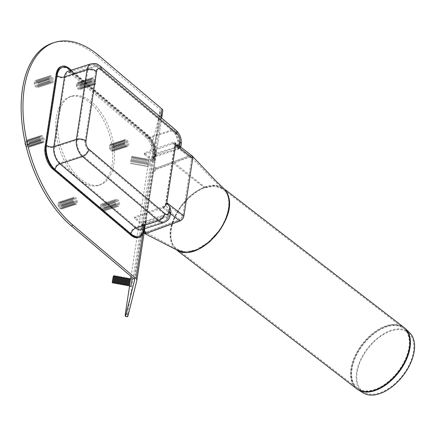 <?xml version="1.0" encoding="UTF-8"?>
<svg xmlns="http://www.w3.org/2000/svg" width="436" height="436" viewBox="0 0 436 436"><rect width="100%" height="100%" fill="white"/><g stroke="black" fill="none" stroke-linecap="round" stroke-linejoin="round"><path stroke-width="0.33" stroke-dasharray="2.18 1.64" d="M154.295 144.774A15.249 0.659 -79.7 0 0 150.322 165.544L148.071 165.13A15.249 0.659 100.3 0 1 152.05 144.365L154.295 144.774L162.786 110.853L136.844 280.392M52.751 43.039A102.945 57.416 -107.8 0 1 97.201 56.288L160.143 109.55A2.06 1.139 8.7 0 1 160.552 110.384A2.06 1.139 8.7 0 1 160.541 110.439L152.05 144.365M129.552 286.152L130.707 278.609M131.04 276.419L148.071 165.13M149.232 165.375L150.431 159.571L149.232 165.375M130.805 286.381L132.173 278.877M125.971 309.555L128.222 309.963A15.249 0.659 -79.7 0 0 127.535 316.759M131.247 162.094L132.435 156.29L131.247 162.094M130.598 161.543L131.552 156.905L130.598 161.543M132.097 161.821L133.062 157.178L132.097 161.821M132.746 162.366L133.95 156.568L132.746 162.366M133.596 162.094L134.55 157.451L133.596 162.094M134.244 162.639L135.449 156.84L134.244 162.639M135.095 162.366L136.048 157.723L135.095 162.366M135.743 162.911L136.948 157.113L135.743 162.911M136.593 162.639L137.558 158.001L136.593 162.639M137.242 163.189L138.43 157.385L137.242 163.189M138.092 162.911L139.057 158.273L138.092 162.911M138.741 163.462L139.929 157.658L138.741 163.462M139.591 163.184L140.555 158.546L139.591 163.184M140.239 163.734L141.428 157.93L140.239 163.734M141.09 163.462L142.043 158.818L141.09 163.462M141.738 164.007L142.943 158.208L141.738 164.007M142.588 163.734L143.542 159.091L142.588 163.734M143.237 164.279L144.441 158.481L143.237 164.279M144.087 164.007L145.052 159.369L144.087 164.007M144.736 164.552L145.924 158.753L144.736 164.552M145.586 164.279L146.55 159.641L145.586 164.279M146.234 164.83L147.423 159.026L146.234 164.83M147.085 164.552L148.049 159.914L147.085 164.552M147.733 165.102L148.932 159.298L147.733 165.102M112.81 283.089L114.178 275.596M113.703 282.484L114.799 276.479M114.308 283.367L115.676 275.874M115.202 282.762L116.298 276.751M115.807 283.64L117.175 276.146M116.701 283.035L117.796 277.029M117.306 283.912L118.674 276.419M118.2 283.307L119.295 277.301M118.805 284.185L120.173 276.691M119.698 283.58L120.794 277.574M120.303 284.457L121.671 276.964M121.197 283.852L122.293 277.846M121.808 284.735L123.175 277.236M122.696 284.13L123.791 278.119M123.306 285.008L124.674 277.514M124.195 284.403L125.29 278.397M124.805 285.28L126.173 277.786M125.693 284.675L126.789 278.669M126.304 285.553L127.672 278.059M127.192 284.942L128.293 278.942M127.803 285.825L129.17 278.332M128.691 285.215L129.792 279.214M129.301 286.103L130.669 278.604M56.337 117.448A46.516 25.942 72.2 0 0 67.493 166.383A46.516 25.942 72.2 0 0 98.454 185.344A46.516 25.942 72.2 0 0 108.935 133.122A46.516 25.942 72.2 0 0 70.005 96.765A46.516 25.942 72.2 0 0 56.337 117.448M58.146 116.87A46.516 25.942 -107.8 0 1 71.815 96.187A46.516 25.942 -107.8 0 1 110.739 132.544A46.516 25.942 -107.8 0 1 100.264 184.766A46.516 25.942 -107.8 0 1 69.297 165.8A46.516 25.942 -107.8 0 1 58.146 116.87M128.222 309.963L150.322 165.544M62.926 207.291A3.815 2.126 72.2 0 0 61.138 202.228A3.815 2.126 72.2 0 0 58.419 203.1A3.815 2.126 72.2 0 0 60.141 208.479A3.815 2.126 72.2 0 0 62.866 207.607A3.815 2.126 72.2 0 0 62.926 207.291M61.868 207.095A3.052 1.7 72.2 0 0 60.517 203.121A3.052 1.7 72.2 0 0 58.261 203.748A3.052 1.7 72.2 0 0 59.639 208.048A3.052 1.7 72.2 0 0 61.868 207.095M63.073 206.708A3.052 1.7 72.2 0 0 61.639 202.658A3.052 1.7 72.2 0 0 59.465 203.361A3.052 1.7 72.2 0 0 60.844 207.661A3.052 1.7 72.2 0 0 63.024 206.964A3.052 1.7 72.2 0 0 63.073 206.708M64.13 206.904A3.815 2.126 72.2 0 0 62.343 201.841A3.815 2.126 72.2 0 0 59.623 202.713A3.815 2.126 72.2 0 0 61.351 208.092A3.815 2.126 72.2 0 0 64.07 207.22A3.815 2.126 72.2 0 0 64.13 206.904M64.277 206.321A3.052 1.7 72.2 0 0 62.844 202.271A3.052 1.7 72.2 0 0 60.669 202.974A3.052 1.7 72.2 0 0 62.048 207.274A3.052 1.7 72.2 0 0 64.228 206.577A3.052 1.7 72.2 0 0 64.277 206.321M65.335 206.517A3.815 2.126 72.2 0 0 63.547 201.454A3.815 2.126 72.2 0 0 60.827 202.326A3.815 2.126 72.2 0 0 62.555 207.705A3.815 2.126 72.2 0 0 65.275 206.833A3.815 2.126 72.2 0 0 65.335 206.517M65.482 205.934A3.052 1.7 72.2 0 0 64.048 201.884A3.052 1.7 72.2 0 0 61.874 202.582A3.052 1.7 72.2 0 0 63.253 206.887A3.052 1.7 72.2 0 0 65.433 206.184A3.052 1.7 72.2 0 0 65.482 205.934M66.544 206.13A3.815 2.126 72.2 0 0 64.751 201.067A3.815 2.126 72.2 0 0 62.032 201.939A3.815 2.126 72.2 0 0 63.76 207.318A3.815 2.126 72.2 0 0 66.479 206.446A3.815 2.126 72.2 0 0 66.544 206.13M66.686 205.547A3.052 1.7 72.2 0 0 65.258 201.497A3.052 1.7 72.2 0 0 63.078 202.195A3.052 1.7 72.2 0 0 64.463 206.501A3.052 1.7 72.2 0 0 66.637 205.797A3.052 1.7 72.2 0 0 66.686 205.547M67.749 205.738A3.815 2.126 72.2 0 0 65.956 200.68A3.815 2.126 72.2 0 0 63.236 201.552A3.815 2.126 72.2 0 0 64.964 206.931A3.815 2.126 72.2 0 0 67.684 206.059A3.815 2.126 72.2 0 0 67.749 205.738M67.891 205.16A3.052 1.7 72.2 0 0 66.463 201.11A3.052 1.7 72.2 0 0 64.283 201.808A3.052 1.7 72.2 0 0 65.667 206.114A3.052 1.7 72.2 0 0 67.842 205.411A3.052 1.7 72.2 0 0 67.891 205.16M68.953 205.351A3.815 2.126 72.2 0 0 67.166 200.293A3.815 2.126 72.2 0 0 64.441 201.165A3.815 2.126 72.2 0 0 66.168 206.544A3.815 2.126 72.2 0 0 68.888 205.672A3.815 2.126 72.2 0 0 68.953 205.351M69.101 204.773A3.052 1.7 72.2 0 0 67.667 200.724A3.052 1.7 72.2 0 0 65.487 201.421A3.052 1.7 72.2 0 0 66.872 205.727A3.052 1.7 72.2 0 0 69.046 205.024A3.052 1.7 72.2 0 0 69.101 204.773M70.158 204.964A3.815 2.126 72.2 0 0 68.37 199.906A3.815 2.126 72.2 0 0 65.645 200.778A3.815 2.126 72.2 0 0 67.373 206.157A3.815 2.126 72.2 0 0 70.098 205.285A3.815 2.126 72.2 0 0 70.158 204.964M70.305 204.386A3.052 1.7 72.2 0 0 68.872 200.337A3.052 1.7 72.2 0 0 66.697 201.034A3.052 1.7 72.2 0 0 68.076 205.34A3.052 1.7 72.2 0 0 70.251 204.637A3.052 1.7 72.2 0 0 70.305 204.386M71.362 204.577A3.815 2.126 72.2 0 0 69.575 199.519A3.815 2.126 72.2 0 0 66.855 200.391A3.815 2.126 72.2 0 0 68.577 205.77A3.815 2.126 72.2 0 0 71.302 204.898A3.815 2.126 72.2 0 0 71.362 204.577M71.509 203.999A3.052 1.7 72.2 0 0 70.076 199.95A3.052 1.7 72.2 0 0 67.902 200.647A3.052 1.7 72.2 0 0 69.28 204.953A3.052 1.7 72.2 0 0 71.46 204.25A3.052 1.7 72.2 0 0 71.509 203.999M72.567 204.19A3.815 2.126 72.2 0 0 70.779 199.132A3.815 2.126 72.2 0 0 68.06 200.004A3.815 2.126 72.2 0 0 69.787 205.383A3.815 2.126 72.2 0 0 72.507 204.506A3.815 2.126 72.2 0 0 72.567 204.19M72.714 203.612A3.052 1.7 72.2 0 0 71.281 199.563A3.052 1.7 72.2 0 0 69.106 200.26A3.052 1.7 72.2 0 0 70.485 204.566A3.052 1.7 72.2 0 0 72.665 203.863A3.052 1.7 72.2 0 0 72.714 203.612M73.771 203.803A3.815 2.126 72.2 0 0 71.984 198.745A3.815 2.126 72.2 0 0 69.264 199.617A3.815 2.126 72.2 0 0 70.992 204.996A3.815 2.126 72.2 0 0 73.711 204.119A3.815 2.126 72.2 0 0 73.771 203.803M73.918 203.225A3.052 1.7 72.2 0 0 72.485 199.176A3.052 1.7 72.2 0 0 70.31 199.873A3.052 1.7 72.2 0 0 71.689 204.179A3.052 1.7 72.2 0 0 73.869 203.476A3.052 1.7 72.2 0 0 73.918 203.225M74.981 203.416A3.815 2.126 72.2 0 0 73.188 198.358A3.815 2.126 72.2 0 0 70.469 199.23A3.815 2.126 72.2 0 0 72.196 204.609A3.815 2.126 72.2 0 0 74.916 203.732A3.815 2.126 72.2 0 0 74.981 203.416M75.123 202.838A3.052 1.7 72.2 0 0 73.695 198.789A3.052 1.7 72.2 0 0 71.515 199.486A3.052 1.7 72.2 0 0 72.899 203.792A3.052 1.7 72.2 0 0 75.074 203.089A3.052 1.7 72.2 0 0 75.123 202.838M76.186 203.029A3.815 2.126 72.2 0 0 74.393 197.971A3.815 2.126 72.2 0 0 71.673 198.843A3.815 2.126 72.2 0 0 73.401 204.222A3.815 2.126 72.2 0 0 76.12 203.345A3.815 2.126 72.2 0 0 76.186 203.029M76.327 202.451A3.052 1.7 72.2 0 0 74.899 198.402A3.052 1.7 72.2 0 0 72.719 199.099A3.052 1.7 72.2 0 0 74.104 203.405A3.052 1.7 72.2 0 0 76.278 202.702A3.052 1.7 72.2 0 0 76.327 202.451M77.39 202.642A3.815 2.126 72.2 0 0 75.701 197.677A3.815 2.126 72.2 0 0 72.877 198.456A3.815 2.126 72.2 0 0 74.605 203.835A3.815 2.126 72.2 0 0 77.39 202.642M25.702 144.747A3.815 2.126 72.2 0 0 27.087 146.812A3.815 2.126 72.2 0 0 28.307 147.373A3.815 2.126 72.2 0 0 29.806 145.94A3.815 2.126 72.2 0 0 28.078 140.566A3.815 2.126 72.2 0 0 25.359 141.438A3.815 2.126 72.2 0 0 25.261 142.828M25.898 145.575A3.052 1.7 72.2 0 0 26.58 146.382A3.052 1.7 72.2 0 0 27.561 146.834A3.052 1.7 72.2 0 0 28.296 142.621A3.052 1.7 72.2 0 0 25.201 142.082A3.052 1.7 72.2 0 0 25.152 142.338M28.765 146.447A3.052 1.7 72.2 0 0 29.964 145.297A3.052 1.7 72.2 0 0 28.58 140.997A3.052 1.7 72.2 0 0 26.405 141.695A3.052 1.7 72.2 0 0 27.784 145.995A3.052 1.7 72.2 0 0 28.765 146.447M29.512 146.987A3.815 2.126 72.2 0 0 31.011 145.553A3.815 2.126 72.2 0 0 29.283 140.179A3.815 2.126 72.2 0 0 26.563 141.051A3.815 2.126 72.2 0 0 28.291 146.425A3.815 2.126 72.2 0 0 29.512 146.987M29.97 146.06A3.052 1.7 72.2 0 0 31.169 144.91A3.052 1.7 72.2 0 0 29.79 140.61A3.052 1.7 72.2 0 0 27.61 141.308A3.052 1.7 72.2 0 0 28.994 145.608A3.052 1.7 72.2 0 0 29.97 146.06M30.722 146.6A3.815 2.126 72.2 0 0 32.215 145.166A3.815 2.126 72.2 0 0 30.487 139.793A3.815 2.126 72.2 0 0 27.768 140.665A3.815 2.126 72.2 0 0 29.495 146.038A3.815 2.126 72.2 0 0 30.722 146.6M31.174 145.673A3.052 1.7 72.2 0 0 32.373 144.523A3.052 1.7 72.2 0 0 30.994 140.223A3.052 1.7 72.2 0 0 28.814 140.921A3.052 1.7 72.2 0 0 30.198 145.221A3.052 1.7 72.2 0 0 31.174 145.673M31.926 146.213A3.815 2.126 72.2 0 0 33.419 144.779A3.815 2.126 72.2 0 0 31.692 139.4A3.815 2.126 72.2 0 0 28.972 140.278A3.815 2.126 72.2 0 0 30.7 145.651A3.815 2.126 72.2 0 0 31.926 146.213M32.384 145.286A3.052 1.7 72.2 0 0 33.577 144.136A3.052 1.7 72.2 0 0 32.199 139.836A3.052 1.7 72.2 0 0 30.019 140.534A3.052 1.7 72.2 0 0 31.403 144.834A3.052 1.7 72.2 0 0 32.384 145.286M33.131 145.826A3.815 2.126 72.2 0 0 34.624 144.392A3.815 2.126 72.2 0 0 32.902 139.013A3.815 2.126 72.2 0 0 30.177 139.891A3.815 2.126 72.2 0 0 31.904 145.264A3.815 2.126 72.2 0 0 33.131 145.826M33.588 144.899A3.052 1.7 72.2 0 0 34.782 143.749A3.052 1.7 72.2 0 0 33.403 139.449A3.052 1.7 72.2 0 0 31.229 140.147A3.052 1.7 72.2 0 0 32.607 144.447A3.052 1.7 72.2 0 0 33.588 144.899M34.335 145.439A3.815 2.126 72.2 0 0 35.834 144.005A3.815 2.126 72.2 0 0 34.106 138.626A3.815 2.126 72.2 0 0 31.381 139.504A3.815 2.126 72.2 0 0 33.109 144.877A3.815 2.126 72.2 0 0 34.335 145.439M34.793 144.512A3.052 1.7 72.2 0 0 35.992 143.362A3.052 1.7 72.2 0 0 34.608 139.062A3.052 1.7 72.2 0 0 32.433 139.76A3.052 1.7 72.2 0 0 33.812 144.06A3.052 1.7 72.2 0 0 34.793 144.512M35.539 145.052A3.815 2.126 72.2 0 0 37.038 143.618A3.815 2.126 72.2 0 0 35.311 138.239A3.815 2.126 72.2 0 0 32.591 139.117A3.815 2.126 72.2 0 0 34.313 144.49A3.815 2.126 72.2 0 0 35.539 145.052M35.997 144.125A3.052 1.7 72.2 0 0 37.196 142.975A3.052 1.7 72.2 0 0 35.812 138.675A3.052 1.7 72.2 0 0 33.637 139.373A3.052 1.7 72.2 0 0 35.016 143.673A3.052 1.7 72.2 0 0 35.997 144.125M36.744 144.665A3.815 2.126 72.2 0 0 38.243 143.231A3.815 2.126 72.2 0 0 36.515 137.852A3.815 2.126 72.2 0 0 33.795 138.73A3.815 2.126 72.2 0 0 35.523 144.103A3.815 2.126 72.2 0 0 36.744 144.665M37.202 143.733A3.052 1.7 72.2 0 0 38.401 142.588A3.052 1.7 72.2 0 0 37.016 138.288A3.052 1.7 72.2 0 0 34.842 138.986A3.052 1.7 72.2 0 0 36.221 143.286A3.052 1.7 72.2 0 0 37.202 143.733M37.948 144.278A3.815 2.126 72.2 0 0 39.447 142.845A3.815 2.126 72.2 0 0 37.719 137.465A3.815 2.126 72.2 0 0 35 138.343A3.815 2.126 72.2 0 0 36.728 143.716A3.815 2.126 72.2 0 0 37.948 144.278M38.406 143.346A3.052 1.7 72.2 0 0 39.605 142.201A3.052 1.7 72.2 0 0 38.226 137.901A3.052 1.7 72.2 0 0 36.046 138.599A3.052 1.7 72.2 0 0 37.431 142.899A3.052 1.7 72.2 0 0 38.406 143.346M39.158 143.891A3.815 2.126 72.2 0 0 40.652 142.458A3.815 2.126 72.2 0 0 38.924 137.078A3.815 2.126 72.2 0 0 36.204 137.956A3.815 2.126 72.2 0 0 37.932 143.33A3.815 2.126 72.2 0 0 39.158 143.891M39.611 142.959A3.052 1.7 72.2 0 0 40.81 141.814A3.052 1.7 72.2 0 0 39.431 137.514A3.052 1.7 72.2 0 0 37.251 138.212A3.052 1.7 72.2 0 0 38.635 142.512A3.052 1.7 72.2 0 0 39.611 142.959M40.363 143.504A3.815 2.126 72.2 0 0 41.856 142.071A3.815 2.126 72.2 0 0 40.128 136.691A3.815 2.126 72.2 0 0 37.409 137.569A3.815 2.126 72.2 0 0 39.136 142.943A3.815 2.126 72.2 0 0 40.363 143.504M40.821 142.572A3.052 1.7 72.2 0 0 42.014 141.428A3.052 1.7 72.2 0 0 40.635 137.127A3.052 1.7 72.2 0 0 38.455 137.825A3.052 1.7 72.2 0 0 39.84 142.125A3.052 1.7 72.2 0 0 40.821 142.572M41.567 143.117A3.815 2.126 72.2 0 0 43.06 141.684A3.815 2.126 72.2 0 0 41.338 136.305A3.815 2.126 72.2 0 0 38.613 137.182A3.815 2.126 72.2 0 0 40.341 142.556A3.815 2.126 72.2 0 0 41.567 143.117M42.025 142.185A3.052 1.7 72.2 0 0 43.218 141.041A3.052 1.7 72.2 0 0 41.84 136.735A3.052 1.7 72.2 0 0 39.665 137.438A3.052 1.7 72.2 0 0 41.044 141.738A3.052 1.7 72.2 0 0 42.025 142.185M42.772 142.73A3.815 2.126 72.2 0 0 43.693 137.465A3.815 2.126 72.2 0 0 39.823 136.795A3.815 2.126 72.2 0 0 41.545 142.169A3.815 2.126 72.2 0 0 42.772 142.73M35.153 85.788A3.815 2.126 72.2 0 0 36.215 87.162A3.815 2.126 72.2 0 0 38.935 86.29A3.815 2.126 72.2 0 0 37.207 80.911A3.815 2.126 72.2 0 0 34.488 81.783A3.815 2.126 72.2 0 0 35.153 85.788M34.858 85.63A3.052 1.7 72.2 0 0 35.708 86.731A3.052 1.7 72.2 0 0 37.921 85.876A3.052 1.7 72.2 0 0 36.624 81.837A3.052 1.7 72.2 0 0 34.33 82.431A3.052 1.7 72.2 0 0 34.858 85.63M36.063 85.243A3.052 1.7 72.2 0 0 36.913 86.344A3.052 1.7 72.2 0 0 39.093 85.641A3.052 1.7 72.2 0 0 37.709 81.341A3.052 1.7 72.2 0 0 35.534 82.044A3.052 1.7 72.2 0 0 36.063 85.243M36.357 85.401A3.815 2.126 72.2 0 0 37.42 86.775A3.815 2.126 72.2 0 0 40.139 85.903A3.815 2.126 72.2 0 0 38.412 80.524A3.815 2.126 72.2 0 0 35.692 81.396A3.815 2.126 72.2 0 0 36.357 85.401M37.273 84.856A3.052 1.7 72.2 0 0 38.117 85.957A3.052 1.7 72.2 0 0 40.297 85.254A3.052 1.7 72.2 0 0 38.913 80.954A3.052 1.7 72.2 0 0 36.738 81.652A3.052 1.7 72.2 0 0 37.273 84.856M37.561 85.015A3.815 2.126 72.2 0 0 38.624 86.388A3.815 2.126 72.2 0 0 41.344 85.516A3.815 2.126 72.2 0 0 39.616 80.137A3.815 2.126 72.2 0 0 36.897 81.009A3.815 2.126 72.2 0 0 37.561 85.015M38.477 84.47A3.052 1.7 72.2 0 0 39.327 85.57A3.052 1.7 72.2 0 0 41.502 84.867A3.052 1.7 72.2 0 0 40.123 80.567A3.052 1.7 72.2 0 0 37.943 81.265A3.052 1.7 72.2 0 0 38.477 84.47M38.766 84.628A3.815 2.126 72.2 0 0 39.829 86.001A3.815 2.126 72.2 0 0 42.548 85.129A3.815 2.126 72.2 0 0 40.821 79.75A3.815 2.126 72.2 0 0 38.101 80.622A3.815 2.126 72.2 0 0 38.766 84.628M39.681 84.083A3.052 1.7 72.2 0 0 40.532 85.184A3.052 1.7 72.2 0 0 42.706 84.48A3.052 1.7 72.2 0 0 41.327 80.18A3.052 1.7 72.2 0 0 39.147 80.878A3.052 1.7 72.2 0 0 39.681 84.083M39.97 84.241A3.815 2.126 72.2 0 0 41.033 85.614A3.815 2.126 72.2 0 0 43.753 84.742A3.815 2.126 72.2 0 0 42.03 79.363A3.815 2.126 72.2 0 0 39.305 80.235A3.815 2.126 72.2 0 0 39.97 84.241M40.886 83.696A3.052 1.7 72.2 0 0 41.736 84.797A3.052 1.7 72.2 0 0 43.911 84.094A3.052 1.7 72.2 0 0 42.532 79.793A3.052 1.7 72.2 0 0 40.352 80.491A3.052 1.7 72.2 0 0 40.886 83.696M41.175 83.854A3.815 2.126 72.2 0 0 42.238 85.227A3.815 2.126 72.2 0 0 44.963 84.355A3.815 2.126 72.2 0 0 43.235 78.976A3.815 2.126 72.2 0 0 40.51 79.848A3.815 2.126 72.2 0 0 41.175 83.854M42.09 83.309A3.052 1.7 72.2 0 0 42.941 84.41A3.052 1.7 72.2 0 0 45.115 83.707A3.052 1.7 72.2 0 0 43.736 79.406A3.052 1.7 72.2 0 0 41.562 80.104A3.052 1.7 72.2 0 0 42.09 83.309M42.379 83.467A3.815 2.126 72.2 0 0 43.442 84.84A3.815 2.126 72.2 0 0 46.167 83.968A3.815 2.126 72.2 0 0 44.439 78.589A3.815 2.126 72.2 0 0 41.72 79.461A3.815 2.126 72.2 0 0 42.379 83.467M43.295 82.922A3.052 1.7 72.2 0 0 44.145 84.023A3.052 1.7 72.2 0 0 46.325 83.32A3.052 1.7 72.2 0 0 44.941 79.02A3.052 1.7 72.2 0 0 42.766 79.717A3.052 1.7 72.2 0 0 43.295 82.922M43.589 83.08A3.815 2.126 72.2 0 0 44.652 84.453A3.815 2.126 72.2 0 0 47.371 83.576A3.815 2.126 72.2 0 0 45.644 78.202A3.815 2.126 72.2 0 0 42.924 79.074A3.815 2.126 72.2 0 0 43.589 83.08M44.499 82.535A3.052 1.7 72.2 0 0 45.349 83.636A3.052 1.7 72.2 0 0 47.529 82.933A3.052 1.7 72.2 0 0 46.145 78.633A3.052 1.7 72.2 0 0 43.971 79.33A3.052 1.7 72.2 0 0 44.499 82.535M44.794 82.693A3.815 2.126 72.2 0 0 45.856 84.066A3.815 2.126 72.2 0 0 48.576 83.189A3.815 2.126 72.2 0 0 46.848 77.815A3.815 2.126 72.2 0 0 44.129 78.687A3.815 2.126 72.2 0 0 44.794 82.693M45.709 82.148A3.052 1.7 72.2 0 0 46.554 83.249A3.052 1.7 72.2 0 0 48.734 82.546A3.052 1.7 72.2 0 0 47.35 78.246A3.052 1.7 72.2 0 0 45.175 78.943A3.052 1.7 72.2 0 0 45.709 82.148M45.998 82.306A3.815 2.126 72.2 0 0 47.061 83.679A3.815 2.126 72.2 0 0 49.78 82.802A3.815 2.126 72.2 0 0 48.053 77.428A3.815 2.126 72.2 0 0 45.333 78.3A3.815 2.126 72.2 0 0 45.998 82.306M46.914 81.761A3.052 1.7 72.2 0 0 47.764 82.862A3.052 1.7 72.2 0 0 49.938 82.159A3.052 1.7 72.2 0 0 48.559 77.859A3.052 1.7 72.2 0 0 46.38 78.556A3.052 1.7 72.2 0 0 46.914 81.761M47.202 81.919A3.815 2.126 72.2 0 0 48.265 83.292A3.815 2.126 72.2 0 0 50.985 82.415A3.815 2.126 72.2 0 0 49.257 77.041A3.815 2.126 72.2 0 0 46.538 77.913A3.815 2.126 72.2 0 0 47.202 81.919M48.118 81.374A3.052 1.7 72.2 0 0 48.968 82.475A3.052 1.7 72.2 0 0 51.143 81.772A3.052 1.7 72.2 0 0 49.764 77.472A3.052 1.7 72.2 0 0 47.584 78.169A3.052 1.7 72.2 0 0 48.118 81.374M48.407 81.532A3.815 2.126 72.2 0 0 49.47 82.905A3.815 2.126 72.2 0 0 52.189 82.028A3.815 2.126 72.2 0 0 50.467 76.654A3.815 2.126 72.2 0 0 47.742 77.526A3.815 2.126 72.2 0 0 48.407 81.532M49.323 80.987A3.052 1.7 72.2 0 0 50.173 82.088A3.052 1.7 72.2 0 0 52.347 81.385A3.052 1.7 72.2 0 0 50.968 77.085A3.052 1.7 72.2 0 0 48.788 77.782A3.052 1.7 72.2 0 0 49.323 80.987M49.611 81.145A3.815 2.126 72.2 0 0 50.674 82.518A3.815 2.126 72.2 0 0 53.437 81.45A3.815 2.126 72.2 0 0 51.819 76.398A3.815 2.126 72.2 0 0 48.946 77.139A3.815 2.126 72.2 0 0 49.611 81.145M76.611 84.115A3.815 2.126 72.2 0 0 78.398 89.173A3.815 2.126 72.2 0 0 81.118 88.301A3.815 2.126 72.2 0 0 79.396 82.922A3.815 2.126 72.2 0 0 76.671 83.794A3.815 2.126 72.2 0 0 76.611 84.115M76.464 84.693A3.052 1.7 72.2 0 0 77.897 88.742A3.052 1.7 72.2 0 0 80.104 87.887A3.052 1.7 72.2 0 0 78.807 83.848A3.052 1.7 72.2 0 0 76.513 84.442A3.052 1.7 72.2 0 0 76.464 84.693M77.668 84.306A3.052 1.7 72.2 0 0 79.101 88.355A3.052 1.7 72.2 0 0 81.276 87.658A3.052 1.7 72.2 0 0 79.897 83.352A3.052 1.7 72.2 0 0 77.717 84.055A3.052 1.7 72.2 0 0 77.668 84.306M77.815 83.728A3.815 2.126 72.2 0 0 79.603 88.786A3.815 2.126 72.2 0 0 82.328 87.914A3.815 2.126 72.2 0 0 80.6 82.535A3.815 2.126 72.2 0 0 77.875 83.407A3.815 2.126 72.2 0 0 77.815 83.728M78.872 83.919A3.052 1.7 72.2 0 0 80.306 87.968A3.052 1.7 72.2 0 0 82.486 87.271A3.052 1.7 72.2 0 0 81.101 82.965A3.052 1.7 72.2 0 0 78.927 83.668A3.052 1.7 72.2 0 0 78.872 83.919M79.02 83.336A3.815 2.126 72.2 0 0 80.807 88.399A3.815 2.126 72.2 0 0 83.532 87.527A3.815 2.126 72.2 0 0 81.805 82.148A3.815 2.126 72.2 0 0 79.085 83.02A3.815 2.126 72.2 0 0 79.02 83.336M80.082 83.532A3.052 1.7 72.2 0 0 81.51 87.582A3.052 1.7 72.2 0 0 83.69 86.878A3.052 1.7 72.2 0 0 82.306 82.578A3.052 1.7 72.2 0 0 80.131 83.281A3.052 1.7 72.2 0 0 80.082 83.532M80.224 82.949A3.815 2.126 72.2 0 0 82.017 88.012A3.815 2.126 72.2 0 0 84.737 87.14A3.815 2.126 72.2 0 0 83.009 81.761A3.815 2.126 72.2 0 0 80.289 82.633A3.815 2.126 72.2 0 0 80.224 82.949M81.287 83.145A3.052 1.7 72.2 0 0 82.715 87.195A3.052 1.7 72.2 0 0 84.895 86.492A3.052 1.7 72.2 0 0 83.51 82.191A3.052 1.7 72.2 0 0 81.336 82.889A3.052 1.7 72.2 0 0 81.287 83.145M81.428 82.562A3.815 2.126 72.2 0 0 83.222 87.625A3.815 2.126 72.2 0 0 85.941 86.753A3.815 2.126 72.2 0 0 84.213 81.374A3.815 2.126 72.2 0 0 81.494 82.246A3.815 2.126 72.2 0 0 81.428 82.562M82.491 82.758A3.052 1.7 72.2 0 0 83.925 86.808A3.052 1.7 72.2 0 0 86.099 86.105A3.052 1.7 72.2 0 0 84.72 81.805A3.052 1.7 72.2 0 0 82.54 82.502A3.052 1.7 72.2 0 0 82.491 82.758M82.638 82.175A3.815 2.126 72.2 0 0 84.426 87.238A3.815 2.126 72.2 0 0 87.146 86.366A3.815 2.126 72.2 0 0 85.418 80.987A3.815 2.126 72.2 0 0 82.698 81.859A3.815 2.126 72.2 0 0 82.638 82.175M83.696 82.371A3.052 1.7 72.2 0 0 85.129 86.421A3.052 1.7 72.2 0 0 87.304 85.718A3.052 1.7 72.2 0 0 85.925 81.418A3.052 1.7 72.2 0 0 83.745 82.115A3.052 1.7 72.2 0 0 83.696 82.371M83.843 81.788A3.815 2.126 72.2 0 0 85.63 86.851A3.815 2.126 72.2 0 0 88.35 85.979A3.815 2.126 72.2 0 0 86.622 80.6A3.815 2.126 72.2 0 0 83.903 81.472A3.815 2.126 72.2 0 0 83.843 81.788M84.9 81.984A3.052 1.7 72.2 0 0 86.333 86.034A3.052 1.7 72.2 0 0 88.508 85.331A3.052 1.7 72.2 0 0 87.129 81.031A3.052 1.7 72.2 0 0 84.949 81.728A3.052 1.7 72.2 0 0 84.9 81.984M85.047 81.401A3.815 2.126 72.2 0 0 86.835 86.464A3.815 2.126 72.2 0 0 89.554 85.592A3.815 2.126 72.2 0 0 87.832 80.213A3.815 2.126 72.2 0 0 85.107 81.085A3.815 2.126 72.2 0 0 85.047 81.401M86.105 81.597A3.052 1.7 72.2 0 0 87.538 85.647A3.052 1.7 72.2 0 0 89.712 84.944A3.052 1.7 72.2 0 0 88.334 80.644A3.052 1.7 72.2 0 0 86.159 81.341A3.052 1.7 72.2 0 0 86.105 81.597M86.252 81.014A3.815 2.126 72.2 0 0 88.039 86.077A3.815 2.126 72.2 0 0 90.764 85.2A3.815 2.126 72.2 0 0 89.037 79.826A3.815 2.126 72.2 0 0 86.312 80.698A3.815 2.126 72.2 0 0 86.252 81.014M87.309 81.21A3.052 1.7 72.2 0 0 88.742 85.26A3.052 1.7 72.2 0 0 90.922 84.557A3.052 1.7 72.2 0 0 89.538 80.257A3.052 1.7 72.2 0 0 87.364 80.954A3.052 1.7 72.2 0 0 87.309 81.21M87.456 80.627A3.815 2.126 72.2 0 0 89.244 85.69A3.815 2.126 72.2 0 0 91.969 84.813A3.815 2.126 72.2 0 0 90.241 79.439A3.815 2.126 72.2 0 0 87.522 80.311A3.815 2.126 72.2 0 0 87.456 80.627M88.519 80.824A3.052 1.7 72.2 0 0 89.947 84.873A3.052 1.7 72.2 0 0 92.127 84.17A3.052 1.7 72.2 0 0 90.743 79.87A3.052 1.7 72.2 0 0 88.568 80.567A3.052 1.7 72.2 0 0 88.519 80.824M88.661 80.24A3.815 2.126 72.2 0 0 90.454 85.303A3.815 2.126 72.2 0 0 93.173 84.426A3.815 2.126 72.2 0 0 91.446 79.052A3.815 2.126 72.2 0 0 88.726 79.924A3.815 2.126 72.2 0 0 88.661 80.24M89.723 80.437A3.052 1.7 72.2 0 0 91.151 84.486A3.052 1.7 72.2 0 0 93.331 83.783A3.052 1.7 72.2 0 0 91.947 79.483A3.052 1.7 72.2 0 0 89.772 80.18A3.052 1.7 72.2 0 0 89.723 80.437M89.865 79.853A3.815 2.126 72.2 0 0 91.658 84.916A3.815 2.126 72.2 0 0 94.378 84.039A3.815 2.126 72.2 0 0 92.65 78.665A3.815 2.126 72.2 0 0 89.93 79.537A3.815 2.126 72.2 0 0 89.865 79.853M90.928 80.05A3.052 1.7 72.2 0 0 92.361 84.099A3.052 1.7 72.2 0 0 94.536 83.396A3.052 1.7 72.2 0 0 93.157 79.096A3.052 1.7 72.2 0 0 90.977 79.793A3.052 1.7 72.2 0 0 90.928 80.05M91.075 79.466A3.815 2.126 72.2 0 0 92.863 84.529A3.815 2.126 72.2 0 0 95.626 83.461A3.815 2.126 72.2 0 0 94.002 78.409A3.815 2.126 72.2 0 0 91.135 79.15A3.815 2.126 72.2 0 0 91.075 79.466M111.229 144.027A3.815 2.126 72.2 0 0 109.73 145.46A3.815 2.126 72.2 0 0 111.458 150.84A3.815 2.126 72.2 0 0 114.178 149.962A3.815 2.126 72.2 0 0 112.45 144.589A3.815 2.126 72.2 0 0 111.229 144.027M110.771 144.954A3.052 1.7 72.2 0 0 109.572 146.104A3.052 1.7 72.2 0 0 110.957 150.404A3.052 1.7 72.2 0 0 113.218 148.763A3.052 1.7 72.2 0 0 110.771 144.954M111.976 144.567A3.052 1.7 72.2 0 0 110.777 145.717A3.052 1.7 72.2 0 0 112.161 150.017A3.052 1.7 72.2 0 0 114.336 149.319A3.052 1.7 72.2 0 0 112.957 145.019A3.052 1.7 72.2 0 0 111.976 144.567M112.434 143.64A3.815 2.126 72.2 0 0 110.935 145.074A3.815 2.126 72.2 0 0 112.662 150.453A3.815 2.126 72.2 0 0 115.382 149.575A3.815 2.126 72.2 0 0 113.654 144.202A3.815 2.126 72.2 0 0 112.434 143.64M113.18 144.18A3.052 1.7 72.2 0 0 111.981 145.33A3.052 1.7 72.2 0 0 113.365 149.63A3.052 1.7 72.2 0 0 115.54 148.932A3.052 1.7 72.2 0 0 114.161 144.632A3.052 1.7 72.2 0 0 113.18 144.18M113.638 143.253A3.815 2.126 72.2 0 0 112.139 144.687A3.815 2.126 72.2 0 0 113.867 150.066A3.815 2.126 72.2 0 0 116.586 149.188A3.815 2.126 72.2 0 0 114.864 143.815A3.815 2.126 72.2 0 0 113.638 143.253M114.385 143.793A3.052 1.7 72.2 0 0 113.191 144.943A3.052 1.7 72.2 0 0 114.57 149.243A3.052 1.7 72.2 0 0 116.744 148.545A3.052 1.7 72.2 0 0 115.366 144.245A3.052 1.7 72.2 0 0 114.385 143.793M114.842 142.866A3.815 2.126 72.2 0 0 113.344 144.3A3.815 2.126 72.2 0 0 115.071 149.673A3.815 2.126 72.2 0 0 117.796 148.801A3.815 2.126 72.2 0 0 116.069 143.428A3.815 2.126 72.2 0 0 114.842 142.866M115.589 143.406A3.052 1.7 72.2 0 0 114.396 144.556A3.052 1.7 72.2 0 0 115.774 148.856A3.052 1.7 72.2 0 0 117.954 148.158A3.052 1.7 72.2 0 0 116.57 143.858A3.052 1.7 72.2 0 0 115.589 143.406M116.047 142.479A3.815 2.126 72.2 0 0 114.554 143.913A3.815 2.126 72.2 0 0 116.276 149.286A3.815 2.126 72.2 0 0 119.001 148.414A3.815 2.126 72.2 0 0 117.273 143.041A3.815 2.126 72.2 0 0 116.047 142.479M116.799 143.019A3.052 1.7 72.2 0 0 115.6 144.169A3.052 1.7 72.2 0 0 116.979 148.469A3.052 1.7 72.2 0 0 119.159 147.771A3.052 1.7 72.2 0 0 117.775 143.471A3.052 1.7 72.2 0 0 116.799 143.019M117.251 142.092A3.815 2.126 72.2 0 0 115.758 143.526A3.815 2.126 72.2 0 0 117.486 148.899A3.815 2.126 72.2 0 0 120.205 148.027A3.815 2.126 72.2 0 0 118.478 142.654A3.815 2.126 72.2 0 0 117.251 142.092M118.003 142.632A3.052 1.7 72.2 0 0 116.804 143.782A3.052 1.7 72.2 0 0 118.183 148.082A3.052 1.7 72.2 0 0 120.363 147.384A3.052 1.7 72.2 0 0 118.979 143.084A3.052 1.7 72.2 0 0 118.003 142.632M118.461 141.705A3.815 2.126 72.2 0 0 116.962 143.139A3.815 2.126 72.2 0 0 118.69 148.513A3.815 2.126 72.2 0 0 121.41 147.641A3.815 2.126 72.2 0 0 119.682 142.261A3.815 2.126 72.2 0 0 118.461 141.705M119.208 142.245A3.052 1.7 72.2 0 0 118.009 143.395A3.052 1.7 72.2 0 0 119.393 147.695A3.052 1.7 72.2 0 0 121.568 146.997A3.052 1.7 72.2 0 0 120.189 142.697A3.052 1.7 72.2 0 0 119.208 142.245M119.666 141.319A3.815 2.126 72.2 0 0 118.167 142.752A3.815 2.126 72.2 0 0 119.895 148.126A3.815 2.126 72.2 0 0 122.614 147.254A3.815 2.126 72.2 0 0 120.886 141.874A3.815 2.126 72.2 0 0 119.666 141.319M120.412 141.858A3.052 1.7 72.2 0 0 119.213 143.008A3.052 1.7 72.2 0 0 120.598 147.308A3.052 1.7 72.2 0 0 122.772 146.61A3.052 1.7 72.2 0 0 121.393 142.31A3.052 1.7 72.2 0 0 120.412 141.858M120.87 140.926A3.815 2.126 72.2 0 0 119.371 142.365A3.815 2.126 72.2 0 0 121.099 147.739A3.815 2.126 72.2 0 0 123.819 146.867A3.815 2.126 72.2 0 0 122.096 141.487A3.815 2.126 72.2 0 0 120.87 140.926M121.617 141.471A3.052 1.7 72.2 0 0 120.418 142.621A3.052 1.7 72.2 0 0 121.802 146.921A3.052 1.7 72.2 0 0 123.977 146.224A3.052 1.7 72.2 0 0 122.598 141.923A3.052 1.7 72.2 0 0 121.617 141.471M122.075 140.539A3.815 2.126 72.2 0 0 120.576 141.978A3.815 2.126 72.2 0 0 122.303 147.352A3.815 2.126 72.2 0 0 125.023 146.48A3.815 2.126 72.2 0 0 123.301 141.101A3.815 2.126 72.2 0 0 122.075 140.539M122.821 141.084A3.052 1.7 72.2 0 0 121.628 142.234A3.052 1.7 72.2 0 0 123.007 146.534A3.052 1.7 72.2 0 0 125.181 145.837A3.052 1.7 72.2 0 0 123.802 141.537A3.052 1.7 72.2 0 0 122.821 141.084M123.279 140.152A3.815 2.126 72.2 0 0 121.786 141.591A3.815 2.126 72.2 0 0 123.508 146.965A3.815 2.126 72.2 0 0 126.233 146.093A3.815 2.126 72.2 0 0 124.505 140.714A3.815 2.126 72.2 0 0 123.279 140.152M124.026 140.697A3.052 1.7 72.2 0 0 122.832 141.847A3.052 1.7 72.2 0 0 124.211 146.147A3.052 1.7 72.2 0 0 126.391 145.45A3.052 1.7 72.2 0 0 125.007 141.15A3.052 1.7 72.2 0 0 124.026 140.697M124.483 139.765A3.815 2.126 72.2 0 0 122.99 141.204A3.815 2.126 72.2 0 0 124.712 146.578A3.815 2.126 72.2 0 0 127.437 145.706A3.815 2.126 72.2 0 0 125.71 140.327A3.815 2.126 72.2 0 0 124.483 139.765M125.236 140.31A3.052 1.7 72.2 0 0 124.037 141.46A3.052 1.7 72.2 0 0 125.415 145.76A3.052 1.7 72.2 0 0 127.595 145.063A3.052 1.7 72.2 0 0 126.211 140.763A3.052 1.7 72.2 0 0 125.236 140.31M125.688 139.378A3.815 2.126 72.2 0 0 124.195 140.817A3.815 2.126 72.2 0 0 125.922 146.191A3.815 2.126 72.2 0 0 128.751 144.136A3.815 2.126 72.2 0 0 125.688 139.378M104.384 205.612A3.815 2.126 72.2 0 0 103.321 204.239A3.815 2.126 72.2 0 0 100.602 205.111A3.815 2.126 72.2 0 0 102.329 210.49A3.815 2.126 72.2 0 0 105.049 209.618A3.815 2.126 72.2 0 0 104.384 205.612M103.474 206.157A3.052 1.7 72.2 0 0 100.444 205.759A3.052 1.7 72.2 0 0 101.828 210.059A3.052 1.7 72.2 0 0 103.888 209.711A3.052 1.7 72.2 0 0 103.474 206.157M104.678 205.77A3.052 1.7 72.2 0 0 103.828 204.669A3.052 1.7 72.2 0 0 101.648 205.372A3.052 1.7 72.2 0 0 103.032 209.672A3.052 1.7 72.2 0 0 105.207 208.975A3.052 1.7 72.2 0 0 104.678 205.77M105.588 205.225A3.815 2.126 72.2 0 0 104.531 203.852A3.815 2.126 72.2 0 0 101.806 204.724A3.815 2.126 72.2 0 0 103.534 210.103A3.815 2.126 72.2 0 0 106.253 209.231A3.815 2.126 72.2 0 0 105.588 205.225M105.883 205.383A3.052 1.7 72.2 0 0 105.032 204.282A3.052 1.7 72.2 0 0 102.852 204.985A3.052 1.7 72.2 0 0 104.237 209.285A3.052 1.7 72.2 0 0 106.411 208.588A3.052 1.7 72.2 0 0 105.883 205.383M106.798 204.838A3.815 2.126 72.2 0 0 105.735 203.465A3.815 2.126 72.2 0 0 103.01 204.337A3.815 2.126 72.2 0 0 104.738 209.716A3.815 2.126 72.2 0 0 107.463 208.844A3.815 2.126 72.2 0 0 106.798 204.838M107.087 204.996A3.052 1.7 72.2 0 0 106.237 203.895A3.052 1.7 72.2 0 0 104.062 204.598A3.052 1.7 72.2 0 0 105.441 208.899A3.052 1.7 72.2 0 0 107.621 208.201A3.052 1.7 72.2 0 0 107.087 204.996M108.003 204.451A3.815 2.126 72.2 0 0 106.94 203.078A3.815 2.126 72.2 0 0 104.22 203.95A3.815 2.126 72.2 0 0 105.943 209.329A3.815 2.126 72.2 0 0 108.668 208.457A3.815 2.126 72.2 0 0 108.003 204.451M108.291 204.609A3.052 1.7 72.2 0 0 107.441 203.508A3.052 1.7 72.2 0 0 105.267 204.212A3.052 1.7 72.2 0 0 106.646 208.512A3.052 1.7 72.2 0 0 108.826 207.809A3.052 1.7 72.2 0 0 108.291 204.609M109.207 204.064A3.815 2.126 72.2 0 0 108.144 202.691A3.815 2.126 72.2 0 0 105.425 203.563A3.815 2.126 72.2 0 0 107.152 208.942A3.815 2.126 72.2 0 0 109.872 208.07A3.815 2.126 72.2 0 0 109.207 204.064M109.496 204.222A3.052 1.7 72.2 0 0 108.646 203.121A3.052 1.7 72.2 0 0 106.471 203.819A3.052 1.7 72.2 0 0 107.85 208.125A3.052 1.7 72.2 0 0 110.03 207.422A3.052 1.7 72.2 0 0 109.496 204.222M110.412 203.677A3.815 2.126 72.2 0 0 109.349 202.304A3.815 2.126 72.2 0 0 106.629 203.176A3.815 2.126 72.2 0 0 108.357 208.555A3.815 2.126 72.2 0 0 111.076 207.683A3.815 2.126 72.2 0 0 110.412 203.677M110.7 203.835A3.052 1.7 72.2 0 0 109.856 202.735A3.052 1.7 72.2 0 0 107.676 203.432A3.052 1.7 72.2 0 0 109.06 207.738A3.052 1.7 72.2 0 0 111.235 207.035A3.052 1.7 72.2 0 0 110.7 203.835M111.616 203.29A3.815 2.126 72.2 0 0 110.553 201.917A3.815 2.126 72.2 0 0 107.834 202.789A3.815 2.126 72.2 0 0 109.561 208.168A3.815 2.126 72.2 0 0 112.281 207.296A3.815 2.126 72.2 0 0 111.616 203.29M111.91 203.449A3.052 1.7 72.2 0 0 111.06 202.348A3.052 1.7 72.2 0 0 108.88 203.045A3.052 1.7 72.2 0 0 110.264 207.351A3.052 1.7 72.2 0 0 112.439 206.648A3.052 1.7 72.2 0 0 111.91 203.449M112.82 202.904A3.815 2.126 72.2 0 0 111.758 201.53A3.815 2.126 72.2 0 0 109.038 202.402A3.815 2.126 72.2 0 0 110.766 207.781A3.815 2.126 72.2 0 0 113.485 206.909A3.815 2.126 72.2 0 0 112.82 202.904M113.115 203.062A3.052 1.7 72.2 0 0 112.265 201.961A3.052 1.7 72.2 0 0 110.085 202.658A3.052 1.7 72.2 0 0 111.469 206.964A3.052 1.7 72.2 0 0 113.643 206.261A3.052 1.7 72.2 0 0 113.115 203.062M114.025 202.517A3.815 2.126 72.2 0 0 112.968 201.143A3.815 2.126 72.2 0 0 110.243 202.015A3.815 2.126 72.2 0 0 111.97 207.394A3.815 2.126 72.2 0 0 114.69 206.522A3.815 2.126 72.2 0 0 114.025 202.517M114.319 202.675A3.052 1.7 72.2 0 0 113.469 201.574A3.052 1.7 72.2 0 0 111.294 202.271A3.052 1.7 72.2 0 0 112.673 206.577A3.052 1.7 72.2 0 0 114.848 205.874A3.052 1.7 72.2 0 0 114.319 202.675M115.235 202.13A3.815 2.126 72.2 0 0 114.172 200.756A3.815 2.126 72.2 0 0 111.447 201.628A3.815 2.126 72.2 0 0 113.175 207.007A3.815 2.126 72.2 0 0 115.9 206.135A3.815 2.126 72.2 0 0 115.235 202.13M115.524 202.288A3.052 1.7 72.2 0 0 114.673 201.187A3.052 1.7 72.2 0 0 112.499 201.884A3.052 1.7 72.2 0 0 113.878 206.19A3.052 1.7 72.2 0 0 116.058 205.487A3.052 1.7 72.2 0 0 115.524 202.288M116.439 201.743A3.815 2.126 72.2 0 0 115.377 200.369A3.815 2.126 72.2 0 0 112.657 201.241A3.815 2.126 72.2 0 0 114.379 206.62A3.815 2.126 72.2 0 0 117.104 205.743A3.815 2.126 72.2 0 0 116.439 201.743M116.728 201.901A3.052 1.7 72.2 0 0 115.878 200.8A3.052 1.7 72.2 0 0 113.703 201.497A3.052 1.7 72.2 0 0 115.082 205.803A3.052 1.7 72.2 0 0 117.262 205.1A3.052 1.7 72.2 0 0 116.728 201.901M117.644 201.356A3.815 2.126 72.2 0 0 116.581 199.982A3.815 2.126 72.2 0 0 113.861 200.854A3.815 2.126 72.2 0 0 115.589 206.233A3.815 2.126 72.2 0 0 118.309 205.356A3.815 2.126 72.2 0 0 117.644 201.356M117.933 201.514A3.052 1.7 72.2 0 0 117.082 200.413A3.052 1.7 72.2 0 0 114.908 201.11A3.052 1.7 72.2 0 0 116.287 205.416A3.052 1.7 72.2 0 0 118.467 204.713A3.052 1.7 72.2 0 0 117.933 201.514M118.848 200.969A3.815 2.126 72.2 0 0 115.066 200.467A3.815 2.126 72.2 0 0 116.794 205.847A3.815 2.126 72.2 0 0 119.371 205.411A3.815 2.126 72.2 0 0 118.848 200.969M144.763 153.292L144.387 152.998L144.196 154.257L144.572 154.546L144.763 153.292L155.058 162.001L152.862 172.236L144.022 230.001L145.253 226.05L134.61 217.041L134.419 218.294L145.063 227.303L145.253 226.05M144.572 154.546L154.862 163.255M145.063 227.303L143.575 232.41L147.657 205.481L152.916 171.37L155.058 162.001M179.218 145.918L174.983 142.654A4.578 2.692 -52.4 0 0 172.77 142.512L144.387 152.998M144.196 154.257L172.574 143.766A3.052 1.793 127.6 0 1 174.057 143.864A3.052 1.793 127.6 0 1 174.504 145.428L165.664 203.192A3.052 1.793 127.6 0 1 162.966 206.56L134.61 217.041M153.799 167.511L156.083 169.272L153.439 172.678L153.221 174.187L153.467 172.694L156.213 169.381L189.736 156.998A1.679 1.03 67.6 0 0 189.6 156.889L156.083 169.272A1.679 0.943 -108.2 0 1 156.202 169.386M134.419 218.294L162.775 207.814L170.607 213.853M144.839 228.96L144.599 230.448L144.992 231.968L146.474 232.066A1.679 0.943 71.8 0 0 146.6 232.159L145.281 232.154L144.627 230.475L153.221 174.187M192.172 155.919L189.883 155.712L156.371 168.094L152.916 171.37M152.954 171.157L156.306 168.045L189.824 155.657L192.036 155.799M144.098 233.2L143.569 232.497M143.575 232.41L144.245 233.304M204.707 187.082C210.119 185.115 214.894 184.75 219.041 185.981L224.131 188.843L215.231 185.371L204.724 187.099C195.655 190.723 187.551 197.317 180.411 206.893L184.221 201.961L188.87 197.127C194.015 192.461 199.29 189.11 204.707 187.082L173.103 161.881M178.062 250.88L174.16 247.746C167.092 237.32 169.179 223.701 180.411 206.893C169.473 223.979 167.391 237.593 174.16 247.746L177.648 250.667M144.022 230.001L144.599 230.448A1.679 1.019 -166.3 0 0 144.627 230.475L144.627 230.47M144.191 230.306L146.474 232.066L179.986 219.679A1.679 1.03 67.6 0 0 180.128 219.771L146.6 232.159M162.966 206.56L179.986 219.679L182.739 216.354A1.679 1.019 13.7 0 1 182.766 216.381L180.128 219.771M165.664 203.192L182.739 216.354L182.978 214.866L182.766 216.381M152.862 172.236L153.439 172.678A1.679 0.828 -175.9 0 0 153.467 172.694M189.736 156.998L191.317 157.2L191.606 158.606A1.679 0.828 -175.9 0 0 191.578 158.584L191.072 156.982L189.6 156.889L172.574 143.766M191.606 158.606L191.36 160.094L191.578 158.584L174.504 145.428M191.36 160.094L182.978 214.866M178.041 249.828L180.531 250.978C189.758 253.572 199.917 249.823 211.002 239.718L218.114 231.729C229.298 216.905 232.186 198.048 224.442 190.401L221.575 188.107L219.079 186.951C214.921 185.551 210.092 185.845 204.598 187.84C199.094 189.911 193.764 193.366 188.603 198.211L181.55 206.244C170.209 220.948 167.326 239.805 175.228 247.577L178.264 249.959L145.281 232.154M174.057 143.864L191.317 157.205L213.264 179.877L224.442 190.401C232.366 198.151 229.478 217.035 218.114 231.729L207.928 242.525L196.385 249.615L185.42 251.883L176.76 248.956L175.228 247.577C167.462 239.947 170.351 221.068 181.55 206.244C188.374 197.339 196.053 191.202 204.604 187.845L214.839 186.145L222.938 189.044L403.322 328.085A37.823 22.269 -52.4 0 0 384.999 326.896A37.823 22.269 -52.4 0 0 355.335 356.43A37.823 22.269 -52.4 0 0 357.139 387.996A37.823 22.269 -52.4 0 0 387.244 382.416A37.823 22.269 -52.4 0 0 408.892 347.454A37.823 22.269 -52.4 0 0 403.322 328.085L404.804 329.365A37.796 22.252 -52.4 0 0 385.419 327.251A37.796 22.252 -52.4 0 0 355.313 357.803A37.796 22.252 -52.4 0 0 358.752 389.108A37.796 22.252 -52.4 0 0 388.558 382.012A37.796 22.252 -52.4 0 0 409.295 347.786A37.796 22.252 -52.4 0 0 404.804 329.365L409.044 333.431A37.158 21.876 -52.4 0 0 389.98 331.355A37.158 21.876 -52.4 0 0 360.387 361.395A37.158 21.876 -52.4 0 0 363.766 392.171A37.158 21.876 -52.4 0 0 402.624 375.309A37.158 21.876 -52.4 0 0 409.044 333.431M409.677 332.772A38.068 22.41 -52.4 0 0 390.149 330.641A38.068 22.41 -52.4 0 0 359.825 361.417A38.068 22.41 -52.4 0 0 363.286 392.956M71.259 70.174L147.444 134.648A16.775 9.358 -107.8 0 1 155.396 156.976L154.818 160.742L153.685 160.84A6.48 3.586 8.7 0 1 152.398 158.214A6.48 3.586 8.7 0 1 154.922 155.903L177.517 148.649A5.717 3.166 -171.3 0 0 179.305 147.548L180.106 148.169A6.862 3.799 8.7 0 1 178.204 149.226L155.603 156.486A5.336 2.954 -171.3 0 0 153.532 158.388A5.336 2.954 -171.3 0 0 154.589 160.552L154.818 160.742M69.248 68.474L68.348 68.763L146.545 134.937L147.444 134.648M178.58 145.428L178.945 142.098A5.717 3.166 8.7 0 1 180.079 144.414L179.708 146.812L178.58 145.428L180.815 147.15M178.449 145.324L175.174 142.828L165.571 205.579L168.77 208.566L169.778 211.711L169.31 212.855A5.717 3.166 8.7 0 1 167.522 213.951L144.926 221.21A6.48 3.586 -171.3 0 0 142.409 223.515A6.48 3.586 -171.3 0 0 143.689 226.142L144.594 225.853A5.336 2.954 8.7 0 1 143.537 223.69A5.336 2.954 8.7 0 1 145.613 221.788L168.209 214.534A6.862 3.799 -171.3 0 0 170.116 213.471L170.956 211.585M155.396 156.976L154.491 157.265A16.775 9.358 72.2 0 0 146.545 134.937M68.348 68.763A16.775 9.358 72.2 0 0 61.1 66.604M138.414 237.566A16.775 9.358 72.2 0 0 143.346 230.104L144.245 229.816M144.823 226.044L144.403 228.807M154.491 157.265L153.913 161.031M143.918 226.339L143.346 230.104M165.571 205.579A4.578 2.692 -52.4 0 0 166.819 202.767M175.659 144.997A4.578 2.692 -52.4 0 0 175.174 142.828M97.201 56.288L99.01 55.704M134.615 279.863L160.541 110.439M134.201 279.089L160.143 109.55M142.779 234.279L160.682 117.257M189.889 155.712A0.763 0.452 -110.7 0 0 189.824 155.657L172.77 142.512M156.371 168.094A0.763 0.447 -109.9 0 0 156.306 168.045L153.99 166.258M144.289 231.783L144 231.56M172.907 163.135L204.598 187.84M403.883 327.36A38.739 22.808 -52.4 0 0 385.113 326.144A38.739 22.808 -52.4 0 0 354.73 356.386A38.739 22.808 -52.4 0 0 356.583 388.721M405.442 328.706A38.706 22.786 -52.4 0 0 385.582 326.537A38.706 22.786 -52.4 0 0 354.757 357.831A38.706 22.786 -52.4 0 0 358.278 389.888M178.945 142.098A6.099 3.401 72.2 0 0 176.057 133.977L100.144 69.738A6.099 3.401 72.2 0 0 95.718 71.668A5.717 3.166 8.7 0 0 87.767 70.212L65.171 77.472L54.505 147.172L77.101 139.912L87.767 70.212A11.821 6.595 -107.8 0 1 91.244 64.959A11.821 6.595 -107.8 0 1 96.345 66.479L172.253 130.718L149.657 137.978L73.749 73.739L96.345 66.479A5.717 3.537 -49.8 0 1 99.321 66.822L175.228 131.062A5.717 3.537 -49.8 0 0 172.253 130.718A11.821 6.595 -107.8 0 1 177.855 146.447L177.517 148.649M73.749 73.739A11.821 6.595 72.2 0 0 68.643 72.218A11.821 6.595 72.2 0 0 65.171 77.472A6.48 3.586 -171.3 0 1 56.162 75.826A18.301 10.208 -107.8 0 1 69.444 70.043A6.48 4.011 -49.8 0 0 70.376 73.346A6.48 4.011 -49.8 0 0 73.749 73.739M154.922 155.903L155.254 153.706L177.855 146.447A5.717 3.166 8.7 0 0 180.079 144.414C180.608 139.128 178.994 134.68 175.228 131.062A5.717 3.537 -49.8 0 1 176.057 133.977M152.398 158.214L152.736 156.017A6.48 3.586 -171.3 0 1 155.254 153.706A11.821 6.595 72.2 0 0 149.657 137.978A6.48 4.011 -49.8 0 1 146.289 137.585L70.376 73.346L68.457 72.251L91.244 64.959C97.124 64.048 97.075 65.634 99.321 66.822A5.717 3.537 -49.8 0 1 100.144 69.738M77.101 139.912A5.717 3.166 8.7 0 1 85.053 141.368A6.099 3.401 72.2 0 0 87.941 149.483L163.849 213.722A6.099 3.401 72.2 0 0 168.28 211.798A5.717 3.166 8.7 0 1 169.413 214.114A5.717 3.166 8.7 0 1 167.19 216.147A11.821 6.595 -107.8 0 1 163.713 221.406A11.821 6.595 -107.8 0 1 158.611 219.886L82.698 155.647A11.821 6.595 -107.8 0 1 77.101 139.912M95.718 71.668L85.053 141.368M167.522 213.951L167.19 216.147L144.589 223.406A6.48 3.586 -171.3 0 0 142.071 225.717A6.48 3.586 -171.3 0 0 143.357 228.339A18.301 10.208 -107.8 0 1 130.075 234.127L54.162 169.887A18.301 10.208 -107.8 0 1 45.497 145.526A6.48 3.586 -171.3 0 0 54.505 147.172A11.821 6.595 72.2 0 0 60.103 162.9L82.698 155.647A5.717 3.537 -49.8 0 0 87.941 149.483M54.162 169.887A6.48 4.011 -49.8 0 1 60.103 162.9L136.01 227.14L158.611 219.886A5.717 3.537 -49.8 0 0 163.849 213.722M145.613 221.788L145.275 223.99A12.966 7.232 -107.8 0 1 141.466 229.75C141.607 230.437 142.185 229.151 143.199 225.886A5.336 2.954 -171.3 0 0 144.262 228.05L144.594 225.853M143.537 223.69L143.199 225.886A5.336 2.954 -171.3 0 1 145.275 223.99L167.876 216.73L168.209 214.534M164.067 222.496A12.966 7.232 72.2 0 0 167.876 216.73A6.862 3.799 8.7 0 0 170.541 214.283M178.204 149.226L178.542 147.03A12.966 7.232 72.2 0 0 172.4 129.775L96.487 65.536A12.966 7.232 72.2 0 0 90.89 63.869M181.207 144.583A6.862 3.799 8.7 0 1 178.542 147.03L155.941 154.29L155.603 156.486M175.97 130.19A6.862 4.246 -49.8 0 0 172.4 129.775L149.799 137.035A12.966 7.232 -107.8 0 1 155.941 154.29A5.336 2.954 -171.3 0 0 153.864 156.192A5.336 2.954 -171.3 0 0 154.922 158.35A18.301 10.208 72.2 0 0 146.256 133.994L70.959 70.272M70.294 70.485A5.336 3.303 130.2 0 0 71.117 72.474L147.025 136.713A5.336 3.303 130.2 0 0 149.799 137.035L73.891 72.796A5.336 3.303 130.2 0 1 71.117 72.474L68.294 71.128A12.966 7.232 -107.8 0 1 73.891 72.796L96.487 65.536A6.862 4.246 130.2 0 1 100.057 65.95M144.109 228.905A18.301 10.208 72.2 0 0 144.262 228.05M154.589 160.552L154.922 158.35M153.532 158.388L153.864 156.192C154.322 148.354 152.044 141.864 147.025 136.713A5.336 3.303 130.2 0 1 146.256 133.994M130.075 234.127A6.48 4.011 -49.8 0 1 136.01 227.14A11.821 6.595 72.2 0 0 141.117 228.66A11.821 6.595 72.2 0 0 144.589 223.406L144.926 221.21M69.444 70.043L145.352 134.283A6.48 4.011 -49.8 0 0 146.289 137.585C150.976 142.436 153.129 148.578 152.736 156.017A6.48 3.586 -171.3 0 0 154.022 158.644L153.685 160.84M145.352 134.283A18.301 10.208 -107.8 0 1 154.022 158.644M45.497 145.526L56.162 75.826M170.116 213.471L169.31 212.855M143.689 226.142L143.357 228.339M168.28 211.798L168.77 208.566M130.457 162.9L131.067 163.783M131.552 156.905L132.435 156.29M133.934 156.568L133.051 157.178L132.451 156.295M131.966 163.173L131.083 163.789M131.955 163.173L132.566 164.061L133.465 163.451M135.433 156.84L134.55 157.451L133.95 156.568M133.454 163.446L134.065 164.334L134.964 163.723M136.931 157.113L136.048 157.723L135.449 156.84M134.953 163.723L135.563 164.606L136.463 163.996M138.43 157.385L137.547 158.001L136.948 157.113M136.452 163.996L137.062 164.879L137.961 164.268M139.929 157.658L139.046 158.273L138.446 157.391M137.95 164.268L138.561 165.151L139.46 164.541M141.428 157.93L140.545 158.546L139.945 157.663M139.449 164.541L140.06 165.429L140.959 164.819M142.926 158.208L142.043 158.818L141.444 157.936M140.948 164.813L141.558 165.702L142.458 165.091M144.425 158.481L143.542 159.091L142.943 158.208M142.447 165.086L143.057 165.974L143.956 165.364M145.924 158.753L145.041 159.369L144.441 158.481M143.945 165.364L144.556 166.247L145.455 165.636M147.423 159.026L146.54 159.641L145.94 158.759M145.444 165.636L146.055 166.519L146.954 165.909M150.431 159.571L148.932 159.298L148.038 159.914L147.439 159.031M146.943 165.909L147.553 166.797L149.063 167.075M71.815 96.187L70.005 96.765M100.264 184.766L98.454 185.344M134.61 279.923L160.552 110.384M144.763 228.693L161.685 118.102M59.639 208.048L60.141 208.479M58.261 203.748L58.419 203.1M61.639 202.658L61.138 202.228M63.024 206.964L62.866 207.607M60.844 207.661L61.351 208.092M59.465 203.361L59.623 202.713M62.844 202.271L62.343 201.841M64.228 206.577L64.07 207.22M62.048 207.274L62.555 207.705M60.669 202.974L60.827 202.326M64.048 201.884L63.547 201.454M65.433 206.184L65.275 206.833M63.253 206.887L63.76 207.318M61.874 202.582L62.032 201.939M65.258 201.497L64.751 201.067M66.637 205.797L66.479 206.446M64.463 206.501L64.964 206.931M63.078 202.195L63.236 201.552M66.463 201.11L65.956 200.68M67.842 205.411L67.684 206.059M65.667 206.114L66.168 206.544M64.283 201.808L64.441 201.165M67.667 200.724L67.166 200.293M69.046 205.024L68.888 205.672M66.872 205.727L67.373 206.157M65.487 201.421L65.645 200.778M68.872 200.337L68.37 199.906M70.251 204.637L70.098 205.285M68.076 205.34L68.577 205.77M66.697 201.034L66.855 200.391M70.076 199.95L69.575 199.519M71.46 204.25L71.302 204.898M69.28 204.953L69.787 205.383M67.902 200.647L68.06 200.004M71.281 199.563L70.779 199.132M72.665 203.863L72.507 204.506M70.485 204.566L70.992 204.996M69.106 200.26L69.264 199.617M72.485 199.176L71.984 198.745M73.869 203.476L73.711 204.119M71.689 204.179L72.196 204.609M70.31 199.873L70.469 199.23M73.695 198.789L73.188 198.358M75.074 203.089L74.916 203.732M72.899 203.792L73.401 204.222M71.515 199.486L71.673 198.843M74.899 198.402L74.393 197.971M76.278 202.702L76.12 203.345M74.104 203.405L74.605 203.835M72.719 199.099L72.877 198.456M26.58 146.382L27.087 146.812M25.201 142.082L25.359 141.438M28.58 140.997L28.078 140.566M29.964 145.297L29.806 145.94M27.784 145.995L28.291 146.425M26.405 141.695L26.563 141.051M29.79 140.61L29.283 140.179M31.169 144.91L31.011 145.553M28.994 145.608L29.495 146.038M27.61 141.308L27.768 140.665M30.994 140.223L30.487 139.793M32.373 144.523L32.215 145.166M30.198 145.221L30.7 145.651M28.814 140.921L28.972 140.278M32.199 139.836L31.692 139.4M33.577 144.136L33.419 144.779M31.403 144.834L31.904 145.264M30.019 140.534L30.177 139.891M33.403 139.449L32.902 139.013M34.782 143.749L34.624 144.392M32.607 144.447L33.109 144.877M31.229 140.147L31.381 139.504M34.608 139.062L34.106 138.626M35.992 143.362L35.834 144.005M33.812 144.06L34.313 144.49M32.433 139.76L32.591 139.117M35.812 138.675L35.311 138.239M37.196 142.975L37.038 143.618M35.016 143.673L35.523 144.103M33.637 139.373L33.795 138.73M37.016 138.288L36.515 137.852M38.401 142.588L38.243 143.231M36.221 143.286L36.728 143.716M34.842 138.986L35 138.343M38.226 137.901L37.719 137.465M39.605 142.201L39.447 142.845M37.431 142.899L37.932 143.33M36.046 138.599L36.204 137.956M39.431 137.514L38.924 137.078M40.81 141.814L40.652 142.458M38.635 142.512L39.136 142.943M37.251 138.212L37.409 137.569M40.635 137.127L40.128 136.691M42.014 141.428L41.856 142.071M39.84 142.125L40.341 142.556M38.455 137.825L38.613 137.182M41.84 136.735L41.338 136.305M43.218 141.041L43.06 141.684M41.044 141.738L41.545 142.169M39.665 137.438L39.823 136.795M35.708 86.731L36.215 87.162M34.33 82.431L34.488 81.783M37.709 81.341L37.207 80.911M39.093 85.641L38.935 86.29M36.913 86.344L37.42 86.775M35.534 82.044L35.692 81.396M38.913 80.954L38.412 80.524M40.297 85.254L40.139 85.903M38.117 85.957L38.624 86.388M36.738 81.652L36.897 81.009M40.123 80.567L39.616 80.137M41.502 84.867L41.344 85.516M39.327 85.57L39.829 86.001M37.943 81.265L38.101 80.622M41.327 80.18L40.821 79.75M42.706 84.48L42.548 85.129M40.532 85.184L41.033 85.614M39.147 80.878L39.305 80.235M42.532 79.793L42.03 79.363M43.911 84.094L43.753 84.742M41.736 84.797L42.238 85.227M40.352 80.491L40.51 79.848M43.736 79.406L43.235 78.976M45.115 83.707L44.963 84.355M42.941 84.41L43.442 84.84M41.562 80.104L41.72 79.461M44.941 79.02L44.439 78.589M46.325 83.32L46.167 83.968M44.145 84.023L44.652 84.453M42.766 79.717L42.924 79.074M46.145 78.633L45.644 78.202M47.529 82.933L47.371 83.576M45.349 83.636L45.856 84.066M43.971 79.33L44.129 78.687M47.35 78.246L46.848 77.815M48.734 82.546L48.576 83.189M46.554 83.249L47.061 83.679M45.175 78.943L45.333 78.3M48.559 77.859L48.053 77.428M49.938 82.159L49.78 82.802M47.764 82.862L48.265 83.292M46.38 78.556L46.538 77.913M49.764 77.472L49.257 77.041M51.143 81.772L50.985 82.415M48.968 82.475L49.47 82.905M47.584 78.169L47.742 77.526M50.968 77.085L50.467 76.654M52.347 81.385L52.189 82.028M50.173 82.088L50.674 82.518M48.788 77.782L48.946 77.139M77.897 88.742L78.398 89.173M76.513 84.442L76.671 83.794M79.897 83.352L79.396 82.922M81.276 87.658L81.118 88.301M79.101 88.355L79.603 88.786M77.717 84.055L77.875 83.407M81.101 82.965L80.6 82.535M82.486 87.271L82.328 87.914M80.306 87.968L80.807 88.399M78.927 83.668L79.085 83.02M82.306 82.578L81.805 82.148M83.69 86.878L83.532 87.527M81.51 87.582L82.017 88.012M80.131 83.281L80.289 82.633M83.51 82.191L83.009 81.761M84.895 86.492L84.737 87.14M82.715 87.195L83.222 87.625M81.336 82.889L81.494 82.246M84.72 81.805L84.213 81.374M86.099 86.105L85.941 86.753M83.925 86.808L84.426 87.238M82.54 82.502L82.698 81.859M85.925 81.418L85.418 80.987M87.304 85.718L87.146 86.366M85.129 86.421L85.63 86.851M83.745 82.115L83.903 81.472M87.129 81.031L86.622 80.6M88.508 85.331L88.35 85.979M86.333 86.034L86.835 86.464M84.949 81.728L85.107 81.085M88.334 80.644L87.832 80.213M89.712 84.944L89.554 85.592M87.538 85.647L88.039 86.077M86.159 81.341L86.312 80.698M89.538 80.257L89.037 79.826M90.922 84.557L90.764 85.2M88.742 85.26L89.244 85.69M87.364 80.954L87.522 80.311M90.743 79.87L90.241 79.439M92.127 84.17L91.969 84.813M89.947 84.873L90.454 85.303M88.568 80.567L88.726 79.924M91.947 79.483L91.446 79.052M93.331 83.783L93.173 84.426M91.151 84.486L91.658 84.916M89.772 80.18L89.93 79.537M93.157 79.096L92.65 78.665M94.536 83.396L94.378 84.039M92.361 84.099L92.863 84.529M90.977 79.793L91.135 79.15M110.957 150.404L111.458 150.84M109.572 146.104L109.73 145.46M112.957 145.019L112.45 144.589M114.336 149.319L114.178 149.962M112.161 150.017L112.662 150.453M110.777 145.717L110.935 145.074M114.161 144.632L113.654 144.202M115.54 148.932L115.382 149.575M113.365 149.63L113.867 150.066M111.981 145.33L112.139 144.687M115.366 144.245L114.864 143.815M116.744 148.545L116.586 149.188M114.57 149.243L115.071 149.673M113.191 144.943L113.344 144.3M116.57 143.858L116.069 143.428M117.954 148.158L117.796 148.801M115.774 148.856L116.276 149.286M114.396 144.556L114.554 143.913M117.775 143.471L117.273 143.041M119.159 147.771L119.001 148.414M116.979 148.469L117.486 148.899M115.6 144.169L115.758 143.526M118.979 143.084L118.478 142.654M120.363 147.384L120.205 148.027M118.183 148.082L118.69 148.513M116.804 143.782L116.962 143.139M120.189 142.697L119.682 142.261M121.568 146.997L121.41 147.641M119.393 147.695L119.895 148.126M118.009 143.395L118.167 142.752M121.393 142.31L120.886 141.874M122.772 146.61L122.614 147.254M120.598 147.308L121.099 147.739M119.213 143.008L119.371 142.365M122.598 141.923L122.096 141.487M123.977 146.224L123.819 146.867M121.802 146.921L122.303 147.352M120.418 142.621L120.576 141.978M123.802 141.537L123.301 141.101M125.181 145.837L125.023 146.48M123.007 146.534L123.508 146.965M121.628 142.234L121.786 141.591M125.007 141.15L124.505 140.714M126.391 145.45L126.233 146.093M124.211 146.147L124.712 146.578M122.832 141.847L122.99 141.204M126.211 140.763L125.71 140.327M127.595 145.063L127.437 145.706M125.415 145.76L125.922 146.191M124.037 141.46L124.195 140.817M101.828 210.059L102.329 210.49M100.444 205.759L100.602 205.111M103.828 204.669L103.321 204.239M105.207 208.975L105.049 209.618M103.032 209.672L103.534 210.103M101.648 205.372L101.806 204.724M105.032 204.282L104.531 203.852M106.411 208.588L106.253 209.231M104.237 209.285L104.738 209.716M102.852 204.985L103.01 204.337M106.237 203.895L105.735 203.465M107.621 208.201L107.463 208.844M105.441 208.899L105.943 209.329M104.062 204.598L104.22 203.95M107.441 203.508L106.94 203.078M108.826 207.809L108.668 208.457M106.646 208.512L107.152 208.942M105.267 204.212L105.425 203.563M108.646 203.121L108.144 202.691M110.03 207.422L109.872 208.07M107.85 208.125L108.357 208.555M106.471 203.819L106.629 203.176M109.856 202.735L109.349 202.304M111.235 207.035L111.076 207.683M109.06 207.738L109.561 208.168M107.676 203.432L107.834 202.789M111.06 202.348L110.553 201.917M112.439 206.648L112.281 207.296M110.264 207.351L110.766 207.781M108.88 203.045L109.038 202.402M112.265 201.961L111.758 201.53M113.643 206.261L113.485 206.909M111.469 206.964L111.97 207.394M110.085 202.658L110.243 202.015M113.469 201.574L112.968 201.143M114.848 205.874L114.69 206.522M112.673 206.577L113.175 207.007M111.294 202.271L111.447 201.628M114.673 201.187L114.172 200.756M116.058 205.487L115.9 206.135M113.878 206.19L114.379 206.62M112.499 201.884L112.657 201.241M115.878 200.8L115.377 200.369M117.262 205.1L117.104 205.743M115.082 205.803L115.589 206.233M113.703 201.497L113.861 200.854M117.082 200.413L116.581 199.982M118.467 204.713L118.309 205.356M116.287 205.416L116.794 205.847M114.908 201.11L115.066 200.467M145.286 232.154L143.913 231.135M144.076 233.184L143.586 232.808M178.27 249.959L357.139 387.996L363.766 392.171M177.109 250.378L176.226 249.703M142.409 223.515L140.948 228.742L163.713 221.406C168.013 219.068 167.865 219.139 169.413 214.114L169.778 211.711"/><path stroke-width="0.65" d="M162.786 110.853A4.349 2.403 -171.3 0 0 162.813 110.728A4.349 2.403 -171.3 0 0 161.952 108.967L99.01 55.704A102.945 57.416 72.2 0 0 54.56 42.461A102.945 57.416 72.2 0 0 23.74 121.911A102.945 57.416 72.2 0 0 73.068 225.243L71.259 225.826L134.201 279.089A2.06 1.139 8.7 0 1 134.61 279.923A2.06 1.139 8.7 0 1 134.599 279.983L126.102 313.904A15.249 0.659 100.3 0 1 125.29 316.345A15.249 0.659 100.3 0 1 125.971 309.555L129.552 286.152M130.707 278.609L131.04 276.419M132.173 278.877L130.805 286.381L129.307 286.109L130.675 278.604L132.173 278.877M125.29 316.345L127.535 316.759A15.249 0.659 -79.7 0 0 128.353 314.312L136.844 280.392A4.349 2.403 -171.3 0 0 136.871 280.272A4.349 2.403 -171.3 0 0 136.01 278.506L73.068 225.243M113.295 276.211L114.194 275.601L112.826 283.095L112.199 282.206L113.295 276.211L112.199 282.206M114.194 275.601L114.804 276.484L113.698 282.479M114.799 276.479L115.693 275.874L114.325 283.367L113.703 282.484L112.826 283.095M115.693 275.874L116.303 276.762L115.197 282.751M116.298 276.751L117.191 276.146L115.823 283.64L115.202 282.762M117.191 276.146L117.802 277.034L116.695 283.029M117.796 277.029L118.69 276.419L117.322 283.918L116.701 283.035M118.69 276.419L119.301 277.307L118.194 283.302M119.295 277.301L120.189 276.697L118.821 284.19L118.2 283.307M120.189 276.697L120.799 277.579L119.693 283.574M120.794 277.574L121.688 276.969L120.32 284.463L119.698 283.58M121.688 276.969L122.298 277.852L121.192 283.847M122.293 277.846L123.186 277.242L121.818 284.735L121.197 283.852M125.688 284.67L126.794 278.675L126.184 277.786L125.296 278.402L124.685 277.514L123.791 278.119L122.69 284.119M124.685 277.514L123.317 285.008L122.696 284.13L121.818 284.735M125.296 278.402L124.189 284.392M126.184 277.786L124.816 285.286L124.195 284.403L123.317 285.008M126.789 278.669L127.683 278.064L126.315 285.558L125.693 284.675L124.816 285.286M127.683 278.064L128.293 278.947L127.203 284.942L126.315 285.558M128.293 278.942L129.181 278.337L127.813 285.831L127.192 284.948M129.181 278.337L129.792 279.22L128.702 285.215L127.813 285.831M71.259 225.826A102.945 57.416 -107.8 0 1 21.931 122.494A102.945 57.416 -107.8 0 1 52.751 43.039L54.56 42.461M25.261 142.828A3.815 2.126 72.2 0 0 25.702 144.747M25.152 142.338A3.052 1.7 72.2 0 0 25.898 145.575M162.775 207.814A4.578 2.692 -52.4 0 0 166.819 202.767L175.659 144.997A4.578 2.692 -52.4 0 0 174.983 142.654M144.245 233.304L146.376 233.391L179.894 221.008C182.041 220.017 183.382 218.327 183.91 215.945L192.75 158.175L192.172 155.919M179.218 145.918L192.036 155.799L192.739 158.164A0.763 0.414 7.8 0 1 192.75 158.175M146.376 233.391L146.382 233.391A0.763 0.447 -109.9 0 1 146.316 233.347L144.409 233.402L180.488 251.888C189.709 254.232 199.764 250.52 210.659 240.737L215.335 235.93L219.259 231.08C230.535 214.261 232.617 200.647 225.51 190.232C232.241 200.402 230.159 214.016 219.259 231.08L209.335 242.133L197.862 249.681L186.75 252.678L177.648 250.667M184.139 214.414L183.899 215.934C183.316 218.278 181.959 219.951 179.834 220.965L146.316 233.347L144.289 231.783M183.91 215.945L183.91 215.945A0.763 0.431 -170.4 0 0 183.899 215.934L166.819 202.767L175.659 144.997C175.741 144.561 176.902 145.046 179.136 146.458L180.7 147.063M192.042 155.805L215.662 180.717L224.006 188.728M358.278 389.888L363.286 392.956A38.068 22.41 -52.4 0 0 403.104 375.674A38.068 22.41 -52.4 0 0 409.677 332.772L405.442 328.706A38.706 22.786 -52.4 0 1 410.036 347.574A38.706 22.786 -52.4 0 1 388.798 382.623A38.706 22.786 -52.4 0 1 358.278 389.888L356.583 388.721A38.739 22.808 -52.4 0 0 387.413 383.01A38.739 22.808 -52.4 0 0 409.584 347.198A38.739 22.808 -52.4 0 0 403.883 327.36L405.442 328.706M144.403 228.807L144.245 229.816A16.775 9.358 -107.8 0 1 139.318 237.271A16.775 9.358 -107.8 0 1 132.075 235.113L53.879 168.939A16.775 9.358 -107.8 0 1 45.927 146.616L57.078 73.777A16.775 9.358 -107.8 0 1 62.005 66.316A16.775 9.358 -107.8 0 1 69.248 68.474L71.259 70.174M169.893 206.849L169.184 211.504A6.862 3.799 8.7 0 1 170.541 214.283L170.956 211.585L169.893 206.849C167.789 204.593 166.765 203.231 166.819 202.767M180.793 147.286L180.106 148.169M45.927 146.616L45.028 146.905L56.173 74.066L57.078 73.777M62.005 66.316L61.1 66.604A16.775 9.358 72.2 0 0 56.173 74.066M132.075 235.113L131.171 235.407A16.775 9.358 72.2 0 0 138.414 237.566L139.318 237.271M131.171 235.407L52.974 169.233L53.879 168.939M45.028 146.905A16.775 9.358 72.2 0 0 52.974 169.233M179.305 147.548L179.708 146.812M128.353 314.312L126.102 313.904M136.01 278.506L142.779 234.279M160.682 117.257L161.952 108.967M175.659 144.997L192.739 158.164L192.51 159.696M179.894 221.008A0.763 0.452 -110.7 0 1 179.834 220.965L170.607 213.853M70.294 70.485A5.336 3.303 130.2 0 1 70.343 69.755A18.301 10.208 72.2 0 0 57.062 75.537L46.396 145.237A18.301 10.208 72.2 0 0 55.067 169.593L130.98 233.832A5.336 3.303 130.2 0 1 135.869 228.083L59.961 163.843L82.557 156.589L158.47 220.829L135.869 228.083A12.966 7.232 -107.8 0 0 141.466 229.75L164.067 222.496A12.966 7.232 72.2 0 1 158.47 220.829A6.862 4.246 130.2 0 0 164.754 213.433L88.846 149.194A6.099 3.401 -107.8 0 1 85.957 141.073L96.623 71.373A6.099 3.401 -107.8 0 1 101.048 69.449L176.956 133.689A6.099 3.401 -107.8 0 1 179.85 141.804L179.136 146.458M169.184 211.504A6.099 3.401 -107.8 0 1 164.754 213.433M46.396 145.237A5.336 2.954 -171.3 0 0 53.819 146.594L64.484 76.894L87.08 69.635L76.414 139.335L53.819 146.594A12.966 7.232 -107.8 0 0 59.961 163.843A5.336 3.303 130.2 0 0 55.067 169.593M85.957 141.073A6.862 3.799 8.7 0 0 76.414 139.335A12.966 7.232 72.2 0 0 82.557 156.589A6.862 4.246 -49.8 0 0 88.846 149.194M179.85 141.804A6.862 3.799 8.7 0 1 181.207 144.583L180.815 147.15M101.048 69.449A6.862 4.246 130.2 0 0 100.057 65.95C97.582 64.632 97.577 62.828 90.89 63.869A12.966 7.232 72.2 0 0 87.08 69.635A6.862 3.799 8.7 0 1 96.623 71.373M176.956 133.689A6.862 4.246 -49.8 0 0 175.97 130.19C180.046 134.086 181.796 138.888 181.207 144.583M57.062 75.537A5.336 2.954 -171.3 0 0 64.484 76.894A12.966 7.232 -107.8 0 1 68.294 71.128L90.89 63.869M130.98 233.832A18.301 10.208 72.2 0 0 144.109 228.905M70.959 70.272L70.343 69.755M115.208 282.757L114.325 283.367M116.706 283.029L115.823 283.64M118.205 283.302L117.322 283.918M119.704 283.574L118.821 284.19M121.203 283.847L120.32 284.463M123.797 278.13L123.186 277.242M128.691 285.22L129.301 286.103M129.792 279.214L130.669 278.604M136.871 280.272L144.763 228.693M161.685 118.102L162.813 110.728M176.226 249.703L178.062 250.88M403.883 327.36L223.842 188.586M356.583 388.721L177.109 250.378M170.541 214.283C168.939 219.51 169.184 219.755 164.067 222.496M100.057 65.95L175.97 130.19"/></g></svg>
